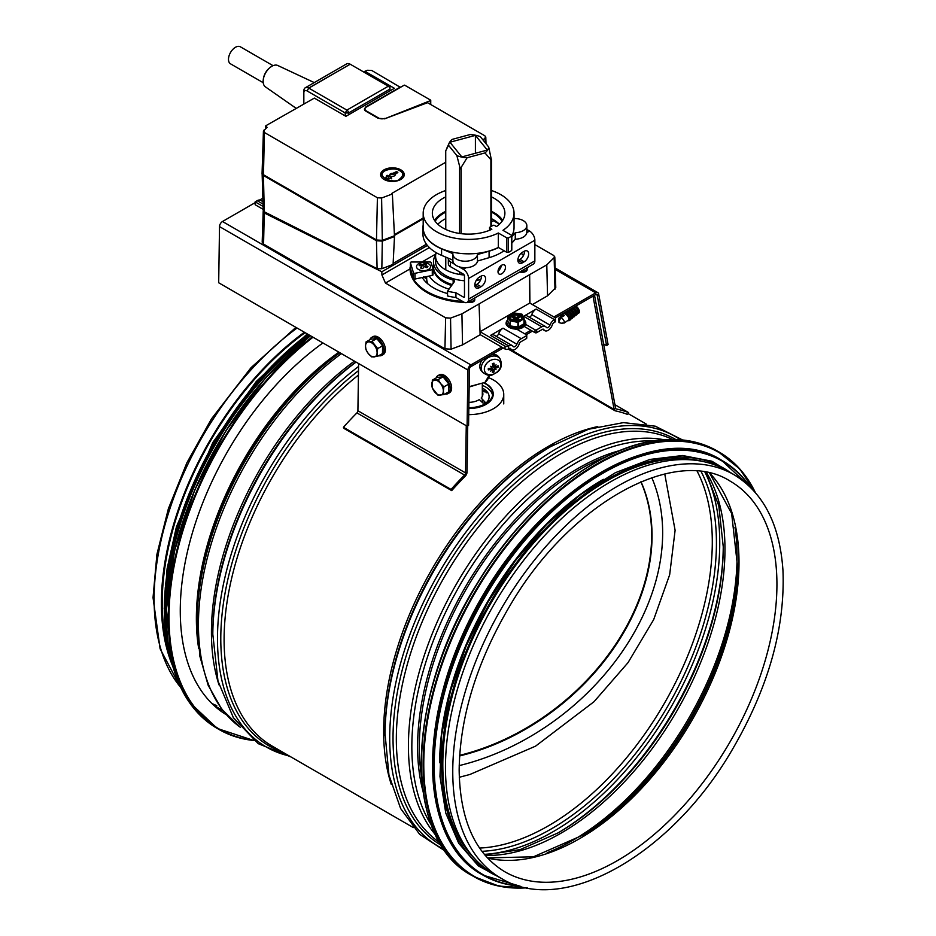 <?xml version="1.0" encoding="UTF-8"?>
<svg xmlns="http://www.w3.org/2000/svg" width="936" height="936" viewBox="0 0 936 936"><rect width="100%" height="100%" fill="white"/><g stroke="black" fill="none" stroke-linecap="round" stroke-linejoin="round"><path stroke-width="1.4" d="M168.34 650.578A231.8 133.825 -60 0 1 162.22 602.866A231.8 133.825 -60 0 1 305.113 332.666M339.639 352.603A227.518 131.356 -60 0 0 197.051 619.48L197.051 622.814A231.601 133.719 -60 0 1 339.932 352.767M355.891 361.986A234.339 135.299 -60 0 0 212.8 634.14L212.8 636.059A236.679 136.644 -60 0 1 356.078 362.092M682.625 439.978L655.317 426.196L623.411 422.616L588.58 429.25L550.731 446.577A234.339 135.299 -60 0 0 385.024 733.578L385.024 735.485A236.679 136.644 -60 0 1 552.38 445.618L552.38 445.618A236.679 136.644 -60 0 1 553.866 444.764M172.376 665.309A232.97 134.503 -60 0 1 161.39 603.346A232.97 134.503 -60 0 1 304.375 332.245M501.006 878.214L493.717 874.002A232.97 134.503 -60 0 1 445.466 767.356A232.97 134.503 -60 0 1 547.162 532.9A232.97 134.503 -60 0 1 726.687 470.492L733.976 474.692C763.542 492.734 779.863 524.675 782.964 570.492C785.281 628.969 767.871 689.575 730.723 752.31C669.451 856.101 562.208 916.414 501.006 878.214A232.97 134.503 -60 0 1 452.755 771.568A232.97 134.503 -60 0 1 554.451 537.112A232.97 134.503 -60 0 1 733.976 474.692M555.422 505.966A231.8 133.825 120 0 0 438.808 707.967M603.322 479.314A231.8 133.825 120 0 0 439.674 762.758M703.427 461.6A231.8 133.825 120 0 0 490.827 603.322A231.8 133.825 120 0 0 474.388 858.3M222.908 710.728A228.758 132.07 -60 0 1 218.146 709.043M226.255 714.694A228.758 132.07 -60 0 1 189.517 543.231A228.758 132.07 -60 0 1 322.943 342.962M614.929 404.703L628.571 412.577L627.623 414.449A232.97 134.503 120 0 0 615.373 410.857A4.212 2.434 -60 0 1 614.94 410.693A4.212 2.434 -60 0 1 614.121 409.395L593.05 296.361A2.106 1.217 120 0 0 592.991 296.15M628.571 412.577A235.076 135.72 120 0 0 616.216 408.95A2.106 1.217 -60 0 1 615.993 408.868A2.106 1.217 -60 0 1 615.584 408.225L594.524 295.273M466.257 425.704L465.543 472.902A2.106 1.217 -60 0 1 464.572 475.043A235.076 135.72 120 0 0 451.07 489.434L343.418 427.284A235.076 135.72 -60 0 1 356.932 412.893A2.106 1.217 120 0 0 357.903 410.752L358.617 363.554M467.731 425.821L467.041 472.072A4.212 2.434 -60 0 1 465.098 476.354A232.97 134.503 120 0 0 451.702 490.616L451.07 489.434M451.702 490.616L344.062 428.466L343.418 427.284M469.147 387.024L479.454 383.889M483.935 382.672A24.593 14.192 180 0 1 493.202 393.775L493.202 394.349A24.593 14.192 180 0 1 468.831 408.552M488.522 377.641A35.135 20.288 180 0 1 500.456 385.784A35.135 20.288 180 0 1 503.743 394.349A35.135 20.288 180 0 1 468.737 414.636M486.287 392.816L487.083 392.254L482.309 390.558M482.309 391.54L487.235 392.149M486.287 392.383C487.714 392.184 487.258 391.611 484.906 390.675L482.309 390.125M485.304 403.966L484.906 401.965L481.174 398.034A14.274 8.237 180 0 0 481.818 397.238A14.274 8.237 180 0 0 482.309 391.798M482.309 392.652A14.052 8.108 180 0 1 481.712 397.39M468.901 403.638L469.006 402.351A14.274 8.237 180 0 0 474.646 401.579A14.274 8.237 180 0 0 479.29 399.578L483.023 403.077L485.597 402.878L481.174 398.034M482.309 388.042A20.498 11.829 180 0 1 484.754 404.13M493.202 393.775A24.593 14.192 180 0 1 479.01 406.645A24.593 14.192 180 0 1 468.831 407.979M482.309 385.375A24.125 13.923 180 0 1 492.593 395.308M483.467 382.801A24.125 13.923 180 0 1 492.734 393.775A24.125 13.923 180 0 1 478.811 406.399A24.125 13.923 180 0 1 468.842 407.71M488.697 147.011L491.505 160.407L484.965 152.931A20.136 11.63 -0 0 0 488.697 147.011L480.367 136.703A20.136 11.63 -0 0 0 470.118 134.55L452.263 139.359A20.136 11.63 -0 0 0 449.151 143.149A20.136 11.63 -0 0 0 448.531 145.279L445.723 150.79L445.77 229.437M467.111 157.739L460.278 168.819L456.862 155.587A20.136 11.63 -0 0 0 467.111 157.739L484.965 152.931M491.505 160.407L491.458 159.155M489.622 375.242L488.077 378.612A20.136 11.63 180 0 1 484.965 382.403L469.158 386.662M484.965 382.403L489.235 375.242M475.406 135.369L487.293 150.064L461.822 156.932L449.935 142.225L475.406 135.369L475.406 153.27M448.531 145.279L456.862 155.587M501.755 347.104L470.902 364.923A4.212 2.434 120 0 0 467.93 370.024L467.087 426.184L218.685 282.766L219.515 226.606A4.212 2.434 -60 0 1 222.499 221.504L255.154 202.656M259.693 200.035L262.852 198.21M555.259 317.936L595.729 294.571A2.106 1.217 -60 0 1 596.782 294.466A2.106 1.217 -60 0 1 597.191 295.121L606.61 345.653L608.072 344.483L598.654 293.951A4.212 2.434 120 0 0 597.835 292.64A4.212 2.434 120 0 0 595.729 292.851L553.925 316.988M530.899 330.279L524.78 333.813M606.61 345.653L603.603 343.921M467.087 426.184L468.573 425.353L469.416 369.193A2.106 1.217 -60 0 1 470.902 366.643L503.252 347.97M526.266 334.678L532.397 331.145M482.871 372.528C490.932 378.097 492.383 374.318 496.817 372.481C501.462 369.135 502.515 364.537 499.988 358.699A11.01 8.155 141.1 0 0 488.767 357.33A11.01 8.155 141.1 0 0 481.256 368.059A11.01 8.155 141.1 0 0 482.871 372.528L481.443 370.948A11.127 8.237 -38.9 0 1 479.817 366.432A11.127 8.237 -38.9 0 1 481.946 360.266M492.371 354.241A11.127 8.237 -38.9 0 1 498.736 356.979L499.988 358.699M484.333 369.24A9.091 6.727 -38.9 0 1 496.677 359.482A9.091 6.727 -38.9 0 1 496.677 372.341A9.091 6.727 -38.9 0 1 484.333 369.24M491.564 366.795L491.061 368.234A18.697 8.892 -176.8 0 1 488.335 368.41A5.464 4.037 141.1 0 0 488.335 369.872A18.697 12.519 -3.8 0 0 491.061 369.357L491.868 369.86A18.509 9.29 -59.5 0 1 490.639 371.171A18.509 14.438 124.7 0 0 492.102 370.012L492.839 370.48A18.697 6.213 82.8 0 1 492.394 372.446A5.464 4.037 141.1 0 0 494.021 372.001A18.697 6.575 -113 0 0 494.091 370.153L495.881 368.059A18.697 11.302 8.9 0 0 498.092 367.24L496.583 366.596M491.868 367.357A18.509 4.575 -129.7 0 1 490.639 366.292A18.509 1.404 31.1 0 0 492.102 367.076L492.839 366.14A18.697 4.165 73.7 0 0 492.394 363.648A5.464 4.037 141.1 0 1 494.021 363.203L494.021 363.203A18.697 8.635 -103.7 0 1 494.091 365.8L492.5 364.186M494.887 366.327L494.091 365.8L494.887 366.327A18.509 9.688 -50.9 0 0 496.057 364.829A18.509 14.04 113.3 0 1 495.121 366.479L494.957 366.257M495.881 366.935L495.121 366.479L495.881 366.935A18.697 10.109 171.6 0 0 498.092 365.777A5.464 4.037 141.1 0 1 498.092 367.24M495.121 368.983L496.057 369.708A18.509 6.154 -135.5 0 1 494.887 369.264M491.868 369.802L492.839 370.48M490.288 368.304L491.868 369.86M488.686 368.398L488.335 369.872M491.634 368.304A3.136 2.317 -38.9 0 0 491.856 368.234L494.021 372.001M496.057 369.708L492.488 366.187L493.904 365.215M491.704 367.79L492.488 366.187M534.854 244.6L553.644 255.446L554.802 257.002L546.788 264.853L529.507 274.728L529.799 303.065M529.507 274.728L461.916 313.852L450.544 318.111L445.63 317.807L385.468 283.081L410.062 268.878M480.121 334.643L480.074 331.718L529.753 303.042L554.732 317.456A2.34 1.357 0 0 1 555.411 318.415L555.411 321.282A2.34 1.357 180 0 1 554.732 322.241L554.358 319.574A7.032 4.06 120 0 0 549.994 325.096A3.042 1.755 -60 0 1 546.577 327.647A3.042 1.755 -60 0 1 546.215 327.284A7.032 4.06 120 0 0 545.36 326.453A7.032 4.06 120 0 0 541.839 326.804L536.679 329.788L536.679 332.654L542.353 329.378A2.34 1.357 -60 0 1 543.524 329.261A2.34 1.357 -60 0 1 543.875 329.636A6.552 3.791 120 0 0 544.822 330.689A6.552 3.791 120 0 0 552.334 324.745A2.34 1.357 -60 0 1 553.855 322.745L554.732 322.241M532.397 304.563L547.548 295.811L555.773 287.586L554.802 257.002M385.468 283.081L381.923 274.973L381.829 271.756L264.268 212.952L263.18 211.559L262.197 242.143L263.566 244.097L444.939 348.812L451.082 349.186L462.536 344.893L480.121 334.737L479.056 303.954M263.18 211.559L263.355 210.974M381.829 271.756L427.389 245.454M440.868 279.057A33.017 19.059 0 0 0 445.267 282.204A33.017 19.059 0 0 0 451.877 285.152M499.379 224.266A35.182 20.311 0 0 0 491.575 218.72M445.653 218.72A35.182 20.311 0 0 0 437.837 224.266M452.884 260.149L441.57 255.352A45.665 26.372 180 0 1 422.943 234.105L422.943 227.612A45.665 26.372 180 0 1 423.189 224.897M511.465 249.678L511.501 250.614A58.547 33.801 180 0 1 508.47 252.369L506.844 252.346L498.514 247.537A45.665 26.372 180 0 1 489.083 251.176L477.454 254.545L477.454 261.05A12.297 7.102 180 0 1 477.442 261.144A12.297 7.102 180 0 1 466.07 267.708A12.297 7.102 180 0 1 458.827 266.701A12.297 7.102 180 0 1 454.65 264.291A12.297 7.102 180 0 1 452.884 260.629L452.884 254.124A12.297 7.102 180 0 1 452.907 253.668L441.57 248.847A45.665 26.372 180 0 1 422.943 227.612M504.059 250.743A45.665 26.372 180 0 1 489.083 257.681L477.454 261.05M514.039 218.533A12.297 7.102 180 0 1 526.839 225.623A12.297 7.102 180 0 1 515.268 232.713L515.268 239.206L511.805 243.196M526.839 225.623L526.839 232.128A12.297 7.102 180 0 1 526.804 232.643A12.297 7.102 180 0 1 515.432 239.206A12.297 7.102 180 0 1 515.268 239.206M434.561 220.393A36.282 20.943 180 0 1 445.653 211.384M491.575 211.384A36.282 20.943 180 0 1 502.667 220.393M502.047 221.294A35.182 20.311 0 0 0 491.575 212.215M445.653 212.215A35.182 20.311 0 0 0 435.181 221.294M477.454 254.545A12.297 7.102 180 0 1 464.806 261.214A12.297 7.102 180 0 1 452.884 254.124M515.268 232.713L511.805 236.691M498.514 247.537L498.338 247.443A45.431 26.231 180 0 1 449.725 251.456A45.431 26.231 180 0 1 423.189 227.612L423.189 213.174A45.431 26.231 180 0 1 445.653 190.534M491.575 190.534A45.431 26.231 180 0 1 514.039 213.174L514.039 227.612A45.431 26.231 180 0 1 511.805 235.72L511.805 250.158M491.575 196.946A36.282 20.943 180 0 1 504.89 213.174A36.282 20.943 180 0 1 496.478 226.582L494.536 225.459A1.17 0.679 0 0 0 492.874 225.459L489.891 227.179A1.17 0.679 0 0 0 489.891 228.138L491.845 229.261A36.282 20.943 180 0 1 453.223 232.14A36.282 20.943 180 0 1 432.338 213.174A36.282 20.943 180 0 1 445.653 196.946M514.039 213.174A45.431 26.231 180 0 1 502.96 230.326L511.465 235.24L511.501 236.176A58.547 33.801 180 0 1 508.47 237.931L506.844 237.908L498.338 233.005L498.338 247.443M498.338 233.005A45.431 26.231 180 0 1 449.725 237.019A45.431 26.231 180 0 1 423.189 213.174M511.465 235.24L511.501 250.614M458.827 266.701L463.32 269.299A7.5 4.329 60 0 1 468.608 278.472L468.608 299.122A7.032 4.06 60 0 1 467.158 302.34A7.032 4.06 60 0 1 463.648 301.989L455.926 297.531A55.037 31.777 180 0 1 447.548 295.975L447.548 291.19A55.037 31.777 0 0 0 455.926 292.757L463.648 297.215L464.478 296.735L464.478 276.085A1.638 0.948 60 0 0 463.32 274.072L450.403 266.62A7.032 4.06 180 0 1 448.344 263.753L448.344 258.968A7.032 4.06 0 0 0 450.403 261.834L454.65 264.291M448.449 258.277A7.032 4.06 0 0 0 448.344 258.968M467.158 302.34L533.403 264.092A7.032 4.06 -120 0 0 534.854 260.875L534.854 240.224A7.5 4.329 -120 0 0 529.554 231.052L526.839 229.472M435.673 254.791A35.135 20.288 0 0 0 433.485 261.834A35.135 20.288 0 0 0 453.164 280.051A2.34 1.357 180 0 1 454.475 281.268A2.34 1.357 180 0 1 454.299 281.783L447.548 291.19M452.299 284.579A35.135 20.288 180 0 1 433.485 266.62L433.485 261.834M523.563 255.317L522.171 254.51A55.037 31.777 0 0 0 521.457 252.954M501.731 273.792A5.265 3.042 -60 0 1 499.099 274.049A5.265 3.042 -60 0 1 499.099 267.965A5.265 3.042 -60 0 1 504.364 264.923A5.265 3.042 -60 0 1 505.183 269.147A5.265 3.042 -60 0 1 501.731 273.792M498.034 271.112A5.265 3.042 120 0 0 501.298 265.461M481.034 276.178A6.435 3.721 -60 0 1 484.251 275.863A6.435 3.721 -60 0 1 485.246 281.022A6.435 3.721 -60 0 1 481.034 286.697L479.372 287.656A6.435 3.721 -60 0 1 476.155 287.972A6.435 3.721 -60 0 1 475.172 282.812A6.435 3.721 -60 0 1 479.372 277.138L481.034 276.178M474.844 285.468A6.435 3.721 120 0 0 475.242 285.258L476.892 284.31A6.435 3.721 120 0 0 481.432 275.968M517.9 260.606A6.435 3.721 120 0 0 518.298 260.407L519.948 259.447A6.435 3.721 120 0 0 524.488 251.105M524.09 251.316A6.435 3.721 -60 0 1 527.307 251A6.435 3.721 -60 0 1 528.302 256.16A6.435 3.721 -60 0 1 524.09 261.834L522.44 262.794A6.435 3.721 -60 0 1 519.211 263.11A6.435 3.721 -60 0 1 518.228 257.95A6.435 3.721 -60 0 1 522.44 252.275L524.09 251.316M464.478 296.735A1.17 0.679 60 0 1 463.648 297.215M436.141 252.65A33.017 19.059 0 0 0 435.591 256.101L435.591 261.834A33.017 19.059 0 0 0 464.478 280.753M476.248 280.379A33.017 19.059 0 0 0 480.776 279.56M498.151 270.352A33.017 19.059 0 0 0 500.935 265.742M455.926 297.531L455.926 292.757M435.591 256.101A33.017 19.059 0 0 0 442.564 267.813A33.017 19.059 0 0 0 464.162 274.985M527.167 268.246A58.558 33.813 180 0 1 527.179 268.726A58.558 33.813 180 0 1 527.155 269.65A4.68 2.703 180 0 1 521.972 272.259L521.972 271.311L521.013 271.241M521.972 271.311A4.68 2.703 0 0 0 527.155 268.69L527.155 269.65M521.738 253.539A58.558 33.813 180 0 1 522.721 254.838M527.179 267.684A58.558 33.813 180 0 1 527.179 267.766A58.558 33.813 180 0 1 527.155 268.69M462.618 301.392A58.558 33.813 0 0 1 410.062 268.375A58.547 33.801 0 0 1 410.062 267.766A58.547 33.801 0 0 1 410.073 267.158L410.401 266.971M468.48 301.579A58.558 33.813 0 0 0 470.223 301.567A4.68 2.703 0 0 0 474.774 298.865A4.68 2.703 0 0 0 474.751 298.572L474.646 298.022M451.62 285.515A35.135 20.288 180 0 1 433.485 267.79A4.68 2.703 0 0 0 432.093 265.871M447.548 293.553A49.386 28.513 180 0 1 422.206 277.524L415.022 279.033A1.17 0.679 180 0 1 413.466 278.519L410.424 268.55A1.17 0.679 180 0 1 410.424 268.316M433.029 269.159L433.029 274.657A1.17 0.679 180 0 1 432.28 275.418L429.203 276.061A41.944 24.219 0 0 0 448.999 289.166M421.949 262.01L435.79 254.03M474.751 299.52A4.68 2.703 180 0 1 474.774 299.812A4.68 2.703 180 0 1 470.223 302.515L470.223 301.567M410.062 268.375L410.062 269.334A58.558 33.813 0 0 0 464.654 302.457M466.783 302.515A58.558 33.813 0 0 0 470.223 302.515M491.575 221.82L493.483 220.72L499.063 223.938M521.972 272.259L519.515 272.107M461.916 313.852L462.536 344.893M529.647 274.751L529.94 303.147M546.788 264.853L547.548 295.811M492.781 219.352L493.483 220.72M381.923 274.973L429.367 247.584M423.376 276.927L426.676 278.776L426.676 276.588M426.676 278.776A41.944 24.219 0 0 0 427.775 283.795M432.28 269.673L415.022 273.3A1.17 0.679 180 0 1 413.466 272.786L410.424 262.805A1.17 0.679 180 0 1 411.571 262.01L429.94 262.01A1.17 0.679 180 0 1 431.086 262.571L433.029 268.924A1.17 0.679 180 0 1 432.28 269.673L432.28 275.418M428.489 263.753A7.032 4.06 0 0 0 416.742 265.567A7.032 4.06 0 0 0 425.342 270.539A7.032 4.06 0 0 0 428.489 263.753M429.203 276.061L422.206 277.524M419.141 265.602A21.633 16.006 38.9 0 1 421.972 266.035A21.633 7.465 105.1 0 0 420.65 268A4.446 2.574 -0 0 0 422.768 268.574A21.633 7.465 -74.9 0 1 424.09 266.608A21.633 16.006 38.9 0 1 426.921 267.696A4.446 2.574 -0 0 0 427.904 266.467A21.633 16.006 -141.1 0 0 425.084 265.391A21.633 7.465 -74.9 0 1 426.395 264.081A4.446 2.574 -0 0 0 424.277 263.507A21.633 7.465 105.1 0 0 422.955 264.818A21.633 16.006 -141.1 0 0 420.124 264.373A4.446 2.574 -0 0 0 419.141 265.602M420.124 264.373L420.124 264.958A4.446 2.574 -0 0 0 419.41 265.625M422.955 264.818L422.955 265.719L420.124 264.958M424.277 263.507L422.955 265.719M425.962 264.467A4.446 2.574 -0 0 0 424.277 264.081M425.084 265.391L425.084 266.292L427.658 266.982M421.972 266.035L420.989 268.152M393.693 236.083L394.501 236.539L393.085 264.373L381.829 268.737L377.091 268.644L264.268 211.793L263.238 210.506L262.115 173.137M426.43 244.202L393.132 263.425M394.501 236.539L382.321 241.114L376.459 240.751L263.437 175.5L262.057 173.616M423.189 218.825L394.454 235.416M423.189 218.065L394.419 234.679M445.653 162.314L391.587 193.53L392.36 193.974L394.465 235.79L382.333 240.341L376.471 239.99L263.461 174.739L262.092 172.786L263.425 131.11L267.041 127.366L265.918 125.693L314.344 98.104L345.899 116.321L394.407 88.312L364.888 71.276L367.602 70.258L371.803 70.504L400.409 87.364M400.397 87.025L365.871 106.915L364.338 109.102L365.871 111.185L378.273 118.346L384.836 118.743L427.541 102.691L484.801 135.755L485.784 137.077L483.093 140.084M385.199 170.656C374.248 176.857 395.46 184.544 399.672 179.01C403.732 175.711 403.732 172.926 399.672 170.656C396.174 168.386 391.353 168.386 385.199 170.656L384.368 171.124A11.407 6.587 180 0 1 384.813 170.89M385.585 178.46L386.732 175.488L388.709 176.038L389.844 175.137A2.644 1.533 180 0 1 389.785 174.833A2.644 1.533 180 0 1 392.956 173.335L396.244 171.697L397.87 172.247L395.027 174.529A2.644 1.533 180 0 1 395.086 174.833A2.644 1.533 180 0 1 391.915 176.331L390.335 176.986L391.295 178.121L385.585 178.577M392.36 193.974L381.607 198.011L377.407 197.753L264.408 132.502L263.964 130.092M384.088 169.814A11.805 6.821 0 0 0 380.624 174.634A11.805 6.821 0 0 0 392.441 181.455A11.805 6.821 0 0 0 404.247 174.634A11.805 6.821 0 0 0 396.958 168.34A11.805 6.821 0 0 0 384.088 169.814M364.888 71.276L364.818 72.645M266.07 128.22L266.07 126.805M399.672 170.644L400.503 171.124A11.407 6.587 180 0 1 403.849 175.781A11.407 6.587 180 0 1 403.767 176.565M381.104 176.565A11.407 6.587 180 0 1 381.034 175.781A11.407 6.587 180 0 1 384.368 171.124M390.768 178.191L390.335 176.986M385.843 178.764L386.732 176.448L388.709 176.998L388.709 176.038M388.709 176.998L389.844 175.289M389.856 175.441A2.644 1.533 180 0 1 392.956 174.283L396.244 172.645L397.367 172.914M389.949 90.886L389.949 87.153L350.204 64.21L308.81 88.113L346.893 110.097A2.34 1.357 60 0 1 348.555 112.975L348.555 114.789M345.244 115.947L345.244 112.975L307.078 90.932A4.68 2.703 -120 0 0 303.837 92.804L303.837 103.791M388.3 86.206L346.893 110.097L345.244 112.975L348.555 112.975L389.949 89.072A2.34 1.357 -120 0 0 388.3 86.206L389.949 87.153M350.204 64.21L308.704 88.054L307.16 90.991M350.099 64.151A7.032 4.06 -120 0 0 346.694 63.859L305.3 87.762A7.032 4.06 60 0 1 308.704 88.054A3855.782 3131.119 -60 0 0 307.078 90.932M303.837 92.898L303.837 90.862A7.032 4.06 60 0 1 305.3 87.762M314.262 82.59L277.746 65.485A12.355 7.137 120 0 0 270.445 67.228A12.355 7.137 120 0 0 263.262 79.677A12.355 7.137 120 0 0 263.145 81.397A12.355 7.137 120 0 0 265.403 86.861L296.08 108.272M263.32 79.244A11.01 6.353 -60 0 1 263.367 78.835A11.01 6.353 -60 0 1 269.779 67.743A11.01 6.353 -60 0 1 270.106 67.497M263.215 82.707L230.525 63.835A9.84 5.674 -60 0 1 229.016 55.949A9.84 5.674 -60 0 1 235.451 47.291A9.84 5.674 -60 0 1 240.365 46.8L273.055 65.672M303.837 90.862A3855.782 17.105 90.4 0 1 303.837 92.804M384.52 118.404A4.68 2.703 180 0 1 378.659 118.053L366.269 110.893A4.68 2.703 180 0 1 364.9 108.986A4.68 2.703 180 0 1 366.269 107.067L403.896 85.352A1.17 0.679 180 0 1 404.644 85.153L430.735 100.21A1.17 0.679 180 0 1 430.396 100.643L384.52 118.849M430.735 104.539L430.735 100.21M545.36 326.453L527.144 315.947A7.032 4.06 120 0 0 523.622 316.286L536.152 309.067A7.032 4.06 120 0 0 531.777 314.59A3.042 1.755 -60 0 1 529.343 317.21M526.406 335.72L521.247 338.703A7.032 4.06 120 0 0 516.871 344.226A3.042 1.755 -60 0 1 513.466 346.765A3.042 1.755 -60 0 1 513.092 346.414A7.032 4.06 120 0 0 512.238 345.583A7.032 4.06 120 0 0 508.728 345.934L508.353 349.011L509.242 348.496A2.34 1.357 -60 0 1 510.412 348.379A2.34 1.357 -60 0 1 510.752 348.765A6.552 3.791 120 0 0 511.7 349.807A6.552 3.791 120 0 0 519.211 343.875A2.34 1.357 -60 0 1 520.732 341.862L526.406 338.586L526.406 335.72A1.17 0.679 0 0 0 526.406 334.76L516.204 328.875M496.22 336.328A3.042 1.755 120 0 0 498.654 333.707A7.032 4.06 -60 0 1 503.03 328.185L490.511 335.416A7.032 4.06 -60 0 1 494.021 335.065L512.238 345.583M536.679 332.654A1.17 0.679 180 0 1 535.018 332.654L524.265 326.442M535.018 332.654L535.018 329.788A1.17 0.679 0 0 0 536.679 329.788M535.018 329.788L525.611 324.359M526.757 335.24L526.757 338.107A1.17 0.679 180 0 1 526.406 338.586M554.732 319.363A2.34 1.357 0 0 0 555.411 318.415M508.353 349.011A2.34 1.357 180 0 1 505.042 349.011L505.042 346.144A2.34 1.357 0 0 0 508.353 346.144M480.145 334.632L505.042 349.011M505.042 346.144L480.074 331.718M263.203 209.383L255.154 204.727L255.154 201.86L257.166 200.702A7.032 4.06 -60 0 1 260.688 200.351L262.957 201.661M263.11 206.458L255.154 201.86M558.909 318.474L559.003 322.616L561.343 323.212L564.408 322.967L568.48 319.972A3.849 1.755 -128.7 0 0 567.438 315.865A3.849 1.755 -128.7 0 0 563.659 313.958L558.956 318.006A3.849 1.755 -128.7 0 0 558.909 318.474A3.849 1.755 -128.7 0 0 558.967 318.954M567.824 320.51A4.914 2.246 -128.7 0 0 569.579 320.463A4.914 2.246 -128.7 0 0 569.977 318.638A4.914 2.246 -128.7 0 0 564.56 312.577M563.016 313.466A4.914 2.246 -128.7 0 0 562.992 314.496M569.708 320.334A4.914 2.246 -128.7 0 0 569.86 320.241A4.914 2.246 -128.7 0 0 570.258 318.404A4.914 2.246 -128.7 0 0 569.743 316.906A4.914 2.246 -128.7 0 0 566.935 313.396A4.914 2.246 -128.7 0 0 566.116 312.846A4.914 2.246 -128.7 0 0 564.923 312.355M570.281 318.532L570.761 318.146A3.849 1.755 -128.7 0 0 571.065 316.719A3.849 1.755 -128.7 0 0 567.824 312.355A3.849 1.755 -128.7 0 0 565.941 312.144L565.461 312.519M569.626 316.672A3.849 1.755 -128.7 0 0 569.533 316.462A3.849 1.755 -128.7 0 0 567.321 313.7A3.849 1.755 -128.7 0 0 567.134 313.56M570.305 318.755A4.914 2.246 -128.7 0 0 571.849 318.638A4.914 2.246 -128.7 0 0 572.247 316.813A4.914 2.246 -128.7 0 0 567.427 310.916M571.978 318.509A4.914 2.246 -128.7 0 0 572.13 318.415A4.914 2.246 -128.7 0 0 572.539 316.579A4.914 2.246 -128.7 0 0 572.025 315.081A4.914 2.246 -128.7 0 0 569.205 311.571A4.914 2.246 -128.7 0 0 568.398 311.021A4.914 2.246 -128.7 0 0 567.778 310.717M572.551 316.707L573.031 316.321A3.849 1.755 -128.7 0 0 573.347 314.894A3.849 1.755 -128.7 0 0 570.106 310.53A3.849 1.755 -128.7 0 0 568.807 310.12M571.908 314.847A3.849 1.755 -128.7 0 0 571.814 314.636A3.849 1.755 -128.7 0 0 569.603 311.875A3.849 1.755 -128.7 0 0 569.416 311.735M572.586 316.93A4.914 2.246 -128.7 0 0 574.131 316.813A4.914 2.246 -128.7 0 0 574.529 314.987A4.914 2.246 -128.7 0 0 570.199 309.313M574.259 316.684A4.914 2.246 -128.7 0 0 574.411 316.59A4.914 2.246 -128.7 0 0 574.809 314.753A4.914 2.246 -128.7 0 0 574.294 313.256A4.914 2.246 -128.7 0 0 571.486 309.746A4.914 2.246 -128.7 0 0 570.668 309.196A4.914 2.246 -128.7 0 0 570.539 309.114M574.833 314.882L575.312 314.496A3.849 1.755 -128.7 0 0 575.628 313.069A3.849 1.755 -128.7 0 0 572.376 308.704A3.849 1.755 -128.7 0 0 571.756 308.412M574.178 313.022A3.849 1.755 -128.7 0 0 574.084 312.811A3.849 1.755 -128.7 0 0 571.873 310.05A3.849 1.755 -128.7 0 0 571.685 309.91M574.856 315.104A4.914 2.246 -128.7 0 0 576.4 314.987A4.914 2.246 -128.7 0 0 576.798 313.162A4.914 2.246 -128.7 0 0 572.914 307.745M576.529 314.859A4.914 2.246 -128.7 0 0 576.681 314.765A4.914 2.246 -128.7 0 0 577.091 312.928A4.914 2.246 -128.7 0 0 576.576 311.431A4.914 2.246 -128.7 0 0 573.756 307.921A4.914 2.246 -128.7 0 0 573.253 307.558M577.114 313.057L577.582 312.683A3.849 1.755 -128.7 0 0 577.898 311.243A3.849 1.755 -128.7 0 0 574.657 306.879A3.849 1.755 -128.7 0 0 574.529 306.809M576.459 311.197A3.849 1.755 -128.7 0 0 576.365 310.986A3.849 1.755 -128.7 0 0 574.154 308.225A3.849 1.755 -128.7 0 0 573.967 308.084M577.138 313.279A4.914 2.246 -128.7 0 0 578.682 313.162A4.914 2.246 -128.7 0 0 579.08 311.337A4.914 2.246 -128.7 0 0 575.593 306.201M578.811 313.034A4.914 2.246 -128.7 0 0 578.963 312.94A4.914 2.246 -128.7 0 0 579.361 311.103A4.914 2.246 -128.7 0 0 578.857 309.605A4.914 2.246 -128.7 0 0 576.038 306.095A4.914 2.246 -128.7 0 0 575.921 306.014M578.729 309.371A3.849 1.755 -128.7 0 0 578.635 309.161A3.849 1.755 -128.7 0 0 576.424 306.4A3.849 1.755 -128.7 0 0 576.237 306.259M561.343 323.212L562.419 323.4A126.196 56.242 113 0 0 562.91 322.873M564.408 322.967A3.849 1.755 -128.7 0 0 560.945 317.585A126.196 76.214 -47 0 1 562.396 316.707A128.197 77.407 -47 0 1 564.408 315.537L561.12 316.005M558.956 318.006L558.991 321.317L560.945 317.585M561.998 316.941L560.816 316.263M378.717 355.715A10.308 6.049 -119.1 0 0 381.748 355.387L383.105 354.627A10.308 6.049 -119.1 0 0 385.375 349.83A10.308 6.049 -119.1 0 0 381.022 339.429A10.308 6.049 -119.1 0 0 373.078 336.621L371.721 337.381A10.308 6.049 -119.1 0 0 369.837 339.791M381.748 355.387A10.308 6.049 -119.1 0 0 384.017 350.59A10.308 6.049 -119.1 0 0 379.665 340.177A10.308 6.049 -119.1 0 0 371.721 337.381M366.081 341.874L370.995 339.136L376.845 338.586L382.59 345.829L382.473 353.621L377.559 356.359L377.103 352.755A8.202 4.809 -119.1 0 0 374.295 345.232A8.202 4.809 -119.1 0 0 368.491 341.886A8.202 4.809 -119.1 0 0 365.508 346.063A8.202 4.809 -119.1 0 0 368.316 353.586A8.202 4.809 -119.1 0 0 374.119 356.932A8.202 4.809 -119.1 0 0 377.103 352.755L377.676 348.566L371.943 341.324L366.081 341.874L365.508 346.063L365.964 349.666L368.316 353.586L371.709 356.909L377.559 356.359M371.943 341.324L376.845 338.586M377.676 348.566L382.59 345.829M444.951 393.962A10.308 6.049 -119.1 0 0 447.993 393.623L449.35 392.874A10.308 6.049 -119.1 0 0 449.619 380.929A10.308 6.049 -119.1 0 0 439.323 374.868L437.954 375.628A10.308 6.049 -119.1 0 0 436.071 378.027M447.993 393.623A10.308 6.049 -119.1 0 0 448.262 381.677A10.308 6.049 -119.1 0 0 437.954 375.628M432.327 380.121L437.241 377.383L443.091 376.834L448.835 384.076L448.718 391.868L443.804 394.606L443.336 391.002A8.202 4.809 -119.1 0 0 440.528 383.479A8.202 4.809 -119.1 0 0 434.737 380.133A8.202 4.809 -119.1 0 0 431.753 384.31A8.202 4.809 -119.1 0 0 434.561 391.821A8.202 4.809 -119.1 0 0 440.353 395.167A8.202 4.809 -119.1 0 0 443.336 391.002L443.921 386.814L440.528 383.479L438.177 379.571L432.327 380.121L432.21 387.913L437.943 395.156L443.804 394.606M438.177 379.571L443.091 376.834M443.921 386.814L448.835 384.076M510.061 318.111A5.967 3.451 180 0 1 515.982 315.151A5.967 3.451 180 0 1 521.89 318.111M524.137 318.907L524.148 323.622L518.368 327.073L510.214 325.95L507.815 321.165M516.391 320.264L518.626 316.216L516.391 317.503L513.326 316.216A4.914 2.843 0 0 0 512.495 316.59L513.326 316.216L515.56 320.264M518.708 316.169L520.124 317.07A4.914 2.843 0 0 0 519.457 316.59A4.914 2.843 0 0 0 518.626 316.216L518.708 316.239M512.495 316.59A4.914 2.843 0 0 0 511.84 317.07L512.495 316.59M511.91 320.089L514.238 318.603L511.84 317.07M518.205 320.755L516.391 319.702L513.747 320.755M520.124 317.07L517.713 318.603L520.042 320.089M651.819 477.676A218.029 161.343 -38.9 0 1 662.653 532.888A218.029 161.343 -38.9 0 1 459.202 765.601M640.867 481.806A206.318 152.673 -38.9 0 1 651.643 535.263A206.318 152.673 -38.9 0 1 459.646 755.352M641.02 481.747A206.318 152.673 -38.9 0 1 652.041 535.743A206.318 152.673 -38.9 0 1 459.599 755.949M198.654 648.332A226.828 130.958 -60 0 1 196.373 618.532A226.828 130.958 -60 0 1 338.902 352.182M240.4 727.342A232.97 134.503 -60 0 1 198.432 624.733A232.97 134.503 -60 0 1 341.406 353.621M219.001 684.883A232.97 134.503 -60 0 1 211.431 632.233A232.97 134.503 -60 0 1 354.405 361.132M289.236 755.949A236.679 136.644 -60 0 1 217.48 638.762A236.679 136.644 -60 0 1 358.57 366.444M282.672 752.158A234.339 135.299 -60 0 1 220.791 638.762A234.339 135.299 -60 0 1 358.5 370.668M413.302 827.576L272.353 746.203A232.97 134.503 -60 0 1 224.102 639.557A232.97 134.503 -60 0 1 358.441 375.043M391.236 784.321A232.97 134.503 -60 0 1 383.655 731.671A232.97 134.503 -60 0 1 597.776 426.57M444.003 849.326A236.679 136.644 -60 0 1 389.704 738.2A236.679 136.644 -60 0 1 496.408 496.478A236.679 136.644 -60 0 1 680.46 439.768M441.406 845.383A234.339 135.299 -60 0 1 393.026 738.2A234.339 135.299 -60 0 1 495.214 502.468A234.339 135.299 -60 0 1 675.745 439.499M439.709 842.575A232.97 134.503 -60 0 1 396.337 738.984A232.97 134.503 -60 0 1 494.793 508.002A232.97 134.503 -60 0 1 672.469 439.429M435.72 835.076A232.97 134.503 -60 0 1 408.424 745.969A232.97 134.503 -60 0 1 495.132 528.384A232.97 134.503 -60 0 1 663.975 439.721M431.438 825.131A231.531 133.672 -60 0 1 411.84 746.764A231.531 133.672 -60 0 1 653.223 440.985M423.025 791.353A227.366 131.274 -60 0 1 417.596 746.694A227.366 131.274 -60 0 1 619.761 450.59M421.574 776.798A226.641 130.853 -60 0 1 419.305 747.092A226.641 130.853 -60 0 1 606.434 456.604M180.613 687.317A232.97 134.503 -60 0 1 154.112 599.145A232.97 134.503 -60 0 1 297.086 328.033M697.156 471.229A231.8 133.825 -60 0 1 664.291 703.474A231.8 133.825 -60 0 1 479.595 848.063M701.146 471.627A233.509 134.819 -60 0 1 668.07 705.662A233.509 134.819 -60 0 1 481.935 851.315M704.96 472.189A235.86 136.176 -60 0 1 670.901 707.288A235.86 136.176 -60 0 1 484.321 854.346M723.259 545.91A235.86 136.176 -60 0 1 557.318 833.321M705.767 472.329L718.789 505.639L723.259 546.858A233.509 134.819 -60 0 1 558.137 832.853L520.205 849.584L484.848 854.966M706.387 472.446A231.8 133.825 -60 0 1 676.962 710.798A231.8 133.825 -60 0 1 485.257 855.445M734.982 527.389A231.8 133.825 -60 0 1 547.139 852.743M737.872 567.555A230.712 133.204 -60 0 1 583.374 835.169M709.617 473.125L731.648 513.501L737.825 569.123A226.559 130.806 -60 0 1 584.707 834.327L533.45 856.803L487.457 857.902M709.792 473.16A225.471 130.174 -60 0 1 692.312 719.644A225.471 130.174 -60 0 1 487.586 858.043M730.232 481.186A225.471 130.174 -60 0 1 730.232 741.546A225.471 130.174 -60 0 1 504.75 871.72C475.137 853.843 459.939 819.948 459.155 770.035C459.904 716.625 476.833 661.846 509.945 605.686C569.591 503.287 674.973 445.372 730.232 481.186M594.465 463.191A244.682 141.266 120 0 0 421.294 763.144M472.06 875.569C402.609 839.662 405.276 697.226 477.185 583.479C523.587 506.458 594.758 449.093 654.322 440.809C678.179 437.252 699.145 440.634 717.21 450.953A245.15 141.535 120 0 0 472.06 592.488A245.15 141.535 120 0 0 472.06 875.569L473.909 876.622A245.15 141.535 120 0 0 527.085 887.808M755.329 492.488A245.15 141.535 120 0 0 719.047 452.018A245.15 141.535 120 0 0 473.897 593.553A245.15 141.535 120 0 0 473.909 876.622L498.9 886.111L527.296 887.843M754.861 491.95A244.706 141.278 120 0 0 474.458 593.869A244.706 141.278 120 0 0 526.395 887.679M601.591 472.083A238.82 137.884 120 0 0 432.549 764.876M482.11 874.61C423.084 843.196 415.888 732.127 465.882 628.91C522.838 501.731 652.942 415.572 721.41 460.138A239.288 138.154 120 0 0 482.11 598.291A239.288 138.154 120 0 0 482.11 874.61L483.14 875.195A239.288 138.154 120 0 0 520.018 886.158M750.356 487.188A239.288 138.154 120 0 0 722.428 460.734A239.288 138.154 120 0 0 483.14 598.888A239.288 138.154 120 0 0 483.14 875.195L520.159 886.205M749.514 486.357A238.867 137.908 120 0 0 483.678 599.204A238.867 137.908 120 0 0 518.883 885.842M730.606 472.75A233.438 134.772 120 0 0 490.008 602.854A233.438 134.772 120 0 0 497.636 876.26M253.504 740.177A244.682 141.266 -60 0 1 171.943 579.01A244.682 141.266 -60 0 1 312.998 337.229M253.925 740.505A245.15 141.535 -60 0 1 219.118 729.53A245.15 141.535 -60 0 1 176.494 551.971A245.15 141.535 -60 0 1 312.378 336.866M253.96 740.54L217.281 728.465A245.15 141.535 -60 0 1 174.658 550.918A245.15 141.535 -60 0 1 310.541 335.802M166.713 625.927A244.706 141.278 -60 0 1 310.483 335.767M166.643 627.015A238.82 137.884 -60 0 1 309.488 335.193M168.749 647.724A239.288 138.154 -60 0 1 308.868 334.842M172.75 666.175A239.288 138.154 -60 0 1 307.85 334.246M164.958 626.395A238.867 137.908 -60 0 1 307.78 334.21M615.584 408.225L614.121 409.395L508.95 348.672M594.149 295.495L592.839 296.244M357.903 410.752L465.543 472.902L467.041 472.072M356.932 412.893L464.572 475.043M490.897 160.056L490.897 226.594M461.179 274.669L461.179 272.844M461.179 233.672L461.179 168.059M459.623 167.731L459.623 233.462M459.623 271.943L459.623 274.447M445.77 269.861L445.77 257.131M598.654 293.951L597.191 295.121L596.01 294.442M555.2 269.451L595.729 292.851L595.729 294.571M222.499 221.504L470.902 364.923L470.902 366.643M219.515 226.606L467.93 370.024M488.662 369.603A4.996 3.697 -38.9 0 1 488.604 368.772A4.996 3.697 -38.9 0 1 488.639 368.398M493.88 371.545A4.996 3.697 -38.9 0 1 492.535 371.931M497.624 366.046A4.996 3.697 -38.9 0 1 497.601 367.204M492.441 363.87A4.996 3.697 -38.9 0 1 493.88 363.496M495.881 368.059L495.273 366.877M494.091 370.153L491.739 367.825M489.083 251.176L489.083 257.681M441.57 248.847L441.57 255.352M489.891 228.138L489.891 230.139M508.47 237.931L508.47 252.369M506.844 237.908L506.844 252.346M463.32 269.299L466.07 267.708M526.804 232.643L529.554 231.052M453.164 283.362L453.164 280.051M476.892 284.31L481.034 286.697M479.372 287.656L475.242 285.258M524.09 261.834L519.948 259.447M518.298 260.407L522.44 262.794M468.608 299.122L534.854 260.875M468.608 278.472L534.854 240.224M450.403 266.62L450.403 261.834M264.268 212.952L263.566 244.097M445.63 317.819L444.939 348.812M450.544 318.111L451.082 349.186M554.159 258.289L554.99 289.189M415.022 273.3L415.022 279.033M413.466 272.786L413.466 278.519M410.424 262.805L410.424 268.55M381.829 268.737L382.321 241.114M377.091 268.644L376.459 240.751M264.268 211.793L263.437 175.5M485.246 138.177L485.363 142.892M381.595 198.011L382.333 240.341M377.407 197.753L376.471 239.99M264.408 132.502L263.461 174.739M265.976 128.302L265.976 126.29M265.918 128.349L265.918 126.266M386.732 176.448L386.732 175.488M387.516 176.307L387.516 175.36M389.657 176.459L389.657 175.5M392.956 174.283L392.956 173.335M393.6 174.178L393.6 173.219M396.244 172.645L396.244 171.697M396.911 172.645L396.911 171.697M395.027 175.137L395.027 174.529M430.396 104.341L430.396 100.643M531.777 314.59L549.994 325.096M543.032 329.156L543.875 329.636M509.909 348.274L510.752 348.765M498.654 333.707L516.871 344.226M536.152 309.067L554.358 319.574M523.622 316.286L541.839 326.804M503.03 328.185L521.247 338.703M490.511 335.416L508.728 345.934M263.039 204.083L257.166 200.702M511.676 320.042A5.967 3.451 180 0 1 510.003 317.643A5.967 3.451 180 0 1 515.982 314.204A5.967 3.451 180 0 1 521.949 317.643A5.967 3.451 180 0 1 520.276 320.042M511.582 319.995A6.201 3.58 0 0 0 521.972 318.38A6.201 3.58 0 0 0 514.367 313.993A6.201 3.58 0 0 0 511.582 319.995M517.982 322.031L510.108 320.744L508.108 316.169L513.747 312.916L521.843 314.168L523.914 318.614L518.205 321.996M510.272 320.849L517.924 322.358L517.924 327.132M518.368 327.073L518.368 322.288L523.844 318.743M524.008 323.809L523.914 318.614M524.078 318.649L521.867 314.157M514.028 312.881L522.054 314.262L524.125 318.708L524.148 323.622M514.004 312.835L508.108 316.169M507.803 321.235L508.049 316.298M507.815 321.305L507.815 316.52L510.108 320.744M509.886 325.751L510.214 321.165L510.214 325.95M524.148 320.077A9.138 5.277 180 0 1 521.317 326.711A9.138 5.277 180 0 1 509.523 326.161A9.138 5.277 180 0 1 507.803 320.077M507.803 319.843A9.84 5.674 0 0 0 506.142 323.002A9.84 5.674 0 0 0 509.02 327.015A9.84 5.674 0 0 0 519.737 328.243A9.84 5.674 0 0 0 525.81 323.002A9.84 5.674 0 0 0 524.148 319.843M525.81 323.095A9.84 5.674 180 0 1 525.81 323.189A9.84 5.674 180 0 1 519.737 328.442A9.84 5.674 180 0 1 509.02 327.214A9.84 5.674 180 0 1 506.142 323.189A9.84 5.674 180 0 1 506.142 323.095M509.523 327.495A9.138 5.277 0 0 0 522.674 327.354M515.081 319.773A2.551 1.474 0 0 0 514.238 320.065M517.713 320.065A2.551 1.474 0 0 0 516.871 319.773M517.713 319.726A2.785 1.603 0 0 0 517.058 319.504M514.905 319.504A2.785 1.603 0 0 0 514.238 319.726M514.075 318.837L514.075 320.568M516.391 317.503L516.391 319.702M515.56 317.503L515.56 319.702M517.877 318.837L517.877 320.568M222.674 710.436L213.817 705.323M197.051 619.48L199.836 656.101L208.155 685.257L221.809 709.324L240.435 727.377M212.8 634.14L217.983 681.045L233.368 717.701L258.231 743.652L290.956 756.943M646.273 424.066L628.079 413.56M385.024 733.578L388.943 775.031L400.62 808.505L419.679 834.339L445.267 851.105M180.87 687.831L160.103 648.777L153.036 597.648L156.92 554.334L168.386 508.681L186.872 462.805L211.513 418.837L251.035 367.684L295.928 327.366M717.21 450.953L739.768 468.924L755.457 492.64M721.41 460.138L750.473 487.293M736.492 476.213L711.898 461.202L682.59 455.528L649.935 459.436L615.361 472.692L580.39 494.711L546.554 524.499L515.35 560.722L488.159 601.789L466.198 645.875L450.427 691.002L441.546 735.193L439.967 776.494L445.77 813.056L458.722 843.301L478.284 865.847L503.58 879.641M216.778 705.674L211.945 703.544M310.389 335.72L265.368 378.144L225.857 430.817L194.805 489.809L174.505 550.754L166.479 609.125L171.3 660.617L188.662 701.415L217.281 728.465M307.698 334.164L272.13 365.66L239.476 404.106L211.267 447.689L188.826 494.325L173.242 541.827L165.239 587.937L165.192 630.478L173.113 667.45M164.209 608.646L167.076 568.854L176.436 526.769L212.917 442.365L256.277 381.467L307.277 333.918M508.225 349.081L614.94 410.693M482.309 383.116L482.309 396.256M482.309 399.543L482.309 402.176M503.743 403.919L503.743 394.349M449.151 143.149L446.484 148.941M491.575 226.208L491.575 160.033M445.653 269.802L445.653 257.084M445.653 229.39L445.653 150.871M597.835 292.64L555.153 268M480.94 361.951L480.332 361.202M492.394 363.905L493.915 363.496M494.266 366.245L492.593 364.654M491.81 369.58L490.99 368.234M492.792 370.188L491.494 368.07M489.551 227.659L489.551 230.279M410.062 267.766L410.062 268.515M474.774 298.865L474.774 299.812M527.179 267.766L527.179 268.726M410.401 262.688L410.401 268.433M433.04 269.041L433.04 274.774M485.995 143.664L485.784 137.077M265.707 125.974L265.707 128.536M381.034 175.781L381.034 176.401M403.849 175.781L403.849 176.401M391.657 177.863L391.657 178.811M385.573 178.519L385.573 179.478M389.856 175.207L389.856 176.167M395.015 174.447L395.015 175.406M263.367 78.835L263.262 79.677M269.779 67.743L270.445 67.228M364.9 110.413L364.9 108.986M542.459 329.32L544.822 330.689M509.336 348.449L511.7 349.807M510.003 317.643L511.7 319.983C518.801 321.036 522.218 320.264 521.949 317.643M507.803 319.644L506.142 323.189C505.721 324.16 506.739 325.599 509.172 327.53C518.813 330.817 519.176 328.466 522.218 327.834L525.81 323.189L524.148 319.644M514.238 318.603L514.238 320.463M517.713 318.603L517.713 320.463M459.284 777.278L469.895 774.481L535.532 746.167L594.009 701.719L628.021 662.653L653.679 619.609L669.661 574.751L675.102 530.314L664.759 473.99"/></g></svg>
